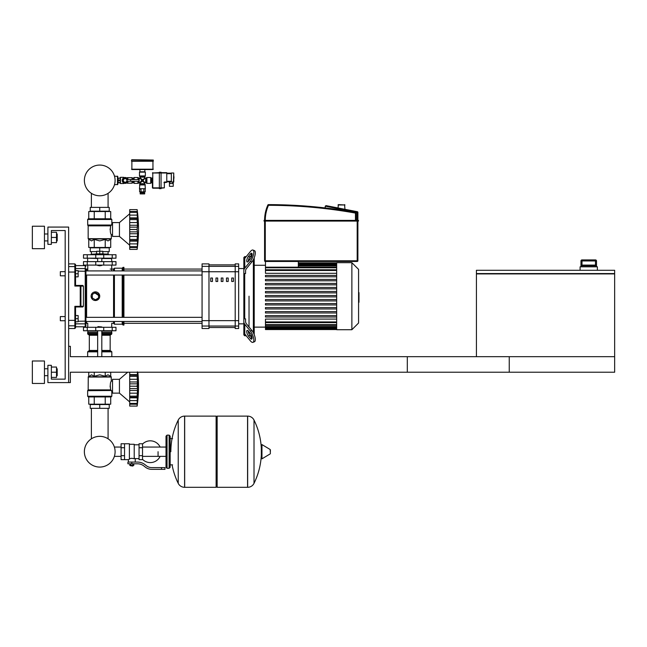 <?xml version="1.0" encoding="UTF-8"?>
<svg xmlns="http://www.w3.org/2000/svg" width="647" height="647" viewBox="0 0 647 647"><rect width="100%" height="100%" fill="white"/><g stroke="black" fill="none" stroke-linecap="round" stroke-linejoin="round"><path stroke-width="0.97" d="M476.418 273.907L476.418 356.675L614.65 356.675L407.303 356.675L407.303 372.227L614.65 372.227L614.65 273.907L476.418 273.907L476.418 270.284L614.65 270.284L614.65 273.568L476.418 273.568M595.458 259.916L595.458 260.951L596.494 260.951A1.035 1.035 -90 0 0 595.458 259.916L582.001 259.916A1.035 1.035 90 0 0 580.966 260.951L580.966 265.788L581.782 265.1L595.685 265.1L596.494 265.788L596.51 260.951L596.51 266.823M582.001 259.916L582.001 260.951L595.458 260.951L595.458 265.1L582.001 265.1L582.001 260.951L580.966 260.951L580.957 266.823M597.375 270.284L597.375 266.823L580.092 266.823L580.092 270.284M68.639 382.595L70.361 382.595L70.361 372.227L509.246 372.227L509.246 356.675L70.361 356.675L70.361 346.307L68.639 346.307L68.639 382.595L47.902 382.595L47.902 365.312L51.356 365.312L51.356 379.142L65.177 379.142L65.177 230.542L51.356 230.542L51.356 244.364L47.902 244.364L47.902 227.081L68.639 227.081L68.639 382.595M91.389 408.338L91.389 438.812A15.358 15.358 0 0 0 84.377 451.711A15.358 15.358 0 0 1 99.735 436.345A15.358 15.358 0 0 1 115.101 451.711A15.358 15.358 0 0 1 99.735 467.069A15.358 15.358 0 0 1 84.377 451.711A15.358 15.358 0 0 0 99.735 467.069A15.358 15.358 0 0 0 115.101 451.711A15.358 15.358 0 0 1 99.735 467.069A15.358 15.358 0 0 1 91.389 438.812A15.358 15.358 0 0 0 97.39 466.891A15.358 15.358 0 0 0 114.382 456.361L121.086 456.361M108.081 408.338L108.081 438.812A15.358 15.358 0 0 1 114.382 447.061A15.358 15.358 0 0 0 108.081 438.812A15.358 15.358 0 0 1 114.382 447.061L121.086 447.061M60.341 275.808L60.341 271.667L60.341 275.808L65.177 275.808L65.177 316.585L60.341 316.585L60.341 320.734L65.177 320.734L65.177 379.142L51.356 379.142M78.141 273.738L78.141 270.624L75.545 270.624L75.545 276.843L78.141 276.843L78.141 273.738L75.545 273.738M60.341 320.734L60.341 316.585M75.545 318.664L78.141 318.664L78.141 321.769L75.545 321.769L75.545 306.969L80.244 306.969A0.687 0.679 -90 0 0 80.924 306.282L80.244 306.338L80.244 306.969L82.727 306.969L80.244 306.969M78.141 318.664L78.141 315.55L75.545 315.55M173.93 177.496L173.93 176.663L173.93 177.496M127.144 181.297L127.014 181.297A2.07 2.07 0 0 1 123.852 182.058A2.07 2.07 0 0 1 123.852 178.798A2.07 2.07 0 0 1 127.014 179.567L127.144 181.297L138.951 181.297L138.951 179.567L127.144 179.567M130.678 179.567L130.678 181.297M117.803 182.68L118.223 182.68M117.803 178.184L118.223 178.184M114.479 184.751L117.803 184.403L117.803 176.453L114.479 176.113M117.463 184.751L117.463 176.113M131.527 160.044L131.527 160.909L153.299 160.909L153.299 160.044L131.875 159.696L153.299 160.044M151.398 182.745L151.398 178.119M152.433 180.432L152.433 182.85L151.398 182.85L151.398 178.014L152.433 178.014L152.433 180.432L151.398 180.432M171.334 186.304L173.234 186.304L173.234 183.538L169.433 183.538L169.433 186.304L171.334 186.304M173.234 182.333L173.234 183.538M169.433 181.815L169.433 183.538M166.772 181.815L171.334 181.815M171.334 181.985L173.752 181.985L173.752 173L173.412 182.333L171.334 181.985L171.334 173L173.752 173L171.334 173M166.772 173.17L171.334 173.17M166.772 181.985L164.702 181.985L164.354 182.68L166.772 182.333L166.772 172.652L161.071 172.652M159.348 172.652L152.433 173L159.348 173L159.348 188.641L161.071 188.641L161.071 187.856L164.354 187.856L164.354 182.68L164.354 187.856L161.071 188.204M152.433 178.014L152.433 187.856L161.071 187.856L161.071 173L159.348 173L159.348 172.223L161.071 172.223L161.071 173L166.772 173M152.781 188.204L159.348 188.204M152.781 172.652L152.781 187.856L152.433 182.85M144.135 191.835L144.135 192.523L140.682 192.523L140.682 191.835M144.661 192.871L144.661 193.906L140.164 193.906L140.164 192.871L144.661 192.871M143.804 189.07L143.804 191.835L139.615 191.835L139.615 189.07L141.014 189.07L141.014 191.835M145.203 189.07L145.203 191.835L143.804 191.835M134.115 179.567L134.115 177.496L133.428 178.119M133.775 181.297L133.428 182.745M132.392 181.297L132.392 182.85L133.428 182.85L133.428 181.297M133.428 179.567L133.428 178.014L132.392 178.014L132.392 179.567M127.208 178.354L127.208 177.666L127.896 177.666L127.896 179.437M127.208 182.511L127.208 183.198L127.896 183.198L127.896 181.427M119.913 178.014L120.463 177.318L120.463 183.538L123.747 183.538L123.747 183.02M118.223 178.224L120.124 178.014L118.223 178.224L118.223 182.85L120.124 182.85L120.124 180.642L118.223 180.642M120.124 180.642L120.124 178.224M120.463 177.318L123.747 177.318L123.747 177.836M127.936 181.297A2.936 2.936 0 0 1 122.194 180.432A2.936 2.936 0 0 1 127.936 179.567M126.165 183.182L126.165 182.503L125.13 182.503A2.07 2.07 0 0 1 123.059 180.432L123.059 179.397L122.38 179.397M120.124 182.632L118.223 182.632M120.124 180.214L118.223 180.214M123.925 183.109L123.747 183.538M123.747 177.318L123.925 177.755M127.896 177.666L132.045 177.666L132.045 179.567M132.045 181.297L132.045 183.198L127.896 183.198M123.14 180.432L124.135 178.701L126.133 178.701L127.127 180.432L126.133 182.155L124.135 182.155L123.14 180.432M145.349 172.134L145.349 175.935L139.477 175.935L139.477 172.134L145.349 172.134L144.831 171.795L144.831 169.546M145.001 171.795L139.817 171.795L139.995 169.546M152.951 160.909L152.951 169.546L131.875 169.546L131.875 160.909M153.299 161.249L131.527 161.249M145.704 178.184L145.704 182.68L146.901 183.368L150.702 183.368L150.702 177.496L146.901 177.496L145.704 178.184L144.661 177.836L143.044 180.432L145.001 178.184M134.115 181.297L134.115 183.368L137.916 183.368L139.817 182.68L139.817 184.322L145.001 184.322L144.661 183.724L140.164 183.724M134.115 177.496L137.916 177.496L137.916 179.567M139.817 184.322L139.477 188.722L145.349 188.722L145.001 184.322M139.477 188.722L145.349 188.722M145.704 182.68L142.413 181.063L144.661 183.02L144.661 183.724M139.113 182.68L139.113 178.184L142.413 179.801L140.164 177.836L139.817 178.184M141.159 179.348L141.782 180.432L142.413 180.432L141.248 181.589L141.782 180.432L139.817 182.68M140.164 177.132L144.661 177.132L145.001 176.534L139.817 176.534L140.164 177.836M144.661 177.132L144.661 177.836M143.497 179.179L142.413 179.801L142.413 180.432L141.248 179.268M143.658 181.516L143.044 180.432L142.413 180.432L143.569 179.268M140.164 183.02L142.413 181.063L142.413 180.432L143.569 181.589M133.775 177.836L133.775 179.567M264.583 260.781A0.687 0.687 0 0 0 265.27 261.469L265.27 260.781L264.583 260.781L264.583 220.57L264.057 220.401L264.057 221.088L358.406 221.088L357.888 221.088L358.575 220.918L358.406 220.401L264.057 220.401L356.157 220.401L356.157 213.089A0.687 0.687 0 0 0 355.591 212.41A496.192 496.192 0 0 0 268.481 204.622A0.687 0.687 0 0 0 267.85 205.034A37.736 37.736 0 0 0 264.583 220.401L356.157 220.401M325.231 206.312L325.231 207.93L325.231 206.312A0.687 0.687 0 0 1 325.239 206.175L326.048 205.633L357.322 211.706A0.687 0.687 0 0 1 357.888 212.386A0.687 0.687 0 0 0 357.322 211.706L352.793 210.825M357.888 212.386L357.888 220.401L357.888 212.386A0.687 0.687 0 0 0 357.322 211.706L357.193 212.386L357.888 212.386L357.888 220.918L264.057 221.088M265.27 261.469L357.193 261.469A0.687 0.687 0 0 0 357.888 260.781L357.888 220.918L358.575 220.918L357.888 221.088M357.193 261.469L298.324 261.469L357.193 261.469L357.193 260.781L265.27 260.781L265.27 221.088M338.033 204.97L344.948 204.97L338.381 204.622L338.033 207.962M344.6 204.622L344.948 209.304M330.318 206.458L326.048 205.633M158.062 451.711L158.062 456.361L158.062 451.711M142.518 459.33A10.886 10.886 0 0 0 160.132 456.361M160.132 447.061A10.886 10.886 0 0 0 142.518 444.093M124.547 443.761L129.384 443.761L129.384 459.265L128.349 459.661L121.086 459.661L121.086 443.761L124.547 443.761L124.547 459.661M139.056 458.618L135.255 458.618L135.255 462.079M139.056 447.732L139.056 459.661L142.518 459.661L142.518 443.761L139.056 443.761L139.056 447.732L142.518 447.732M139.056 444.796L134.22 444.796M134.22 458.165L135.255 458.618M129.384 458.715L131.802 458.286L134.22 458.715L134.22 444.279L129.384 444.279M133.185 465.703L130.419 465.703L132.837 466.05L133.185 465.363M132.797 463.802L132.797 465.363L133.8 465.363L133.8 463.802M129.804 463.802L129.804 465.363L132.797 465.363M130.807 463.802L130.807 465.363M161.524 469.334L164.977 469.334L164.977 467.603L161.524 467.603L161.524 469.334L151.73 469.334A10.368 10.368 0 0 1 145.251 467.061L144.022 466.075A10.368 10.368 0 0 0 137.544 463.802L127.912 463.802L127.912 462.079L131.802 462.079L131.802 463.802M131.802 462.079L137.544 462.079A12.099 12.099 0 0 1 145.098 464.724L146.335 465.711A8.637 8.637 0 0 0 151.73 467.603L161.524 467.603M139.056 455.682L142.518 455.682M124.547 447.732L121.086 447.732M124.547 455.682L121.086 455.682M247.566 487.304L247.566 416.118L247.664 487.304A7.085 7.085 0 0 0 254.012 483.358L254.012 420.065A7.085 7.085 0 0 0 247.664 416.118L217.157 416.118L217.157 487.304L247.566 487.304M261.307 451.711L261.307 444.958L261.962 444.586L261.962 458.836L261.307 458.464L261.307 451.711M270.381 451.711L270.381 449.883L270.381 451.711M178.232 420.065A7.085 7.085 0 0 1 184.589 416.118L216.122 416.118L216.122 487.304L184.678 487.304L184.678 416.118L184.589 487.304A7.085 7.085 0 0 1 178.232 483.358L178.232 420.065A71.534 71.534 0 0 0 170.848 451.711M169.126 435.124L167.047 435.124L167.047 468.299L169.126 468.299L169.126 435.124L170.161 436.159L170.161 438.577L172.579 438.577M172.579 464.845L170.161 464.845L170.161 467.263L170.161 436.159M115.983 330.754L83.495 330.754L83.495 327.301L115.983 327.301L115.983 330.754M112.214 261.639L83.495 261.639L83.495 265.1L115.983 265.1L115.983 261.639L112.214 261.639L112.214 265.1M97.665 326.953L101.814 326.953L98.012 326.614L97.665 327.301M127.702 372.227L119.436 379.312L112.521 379.312L112.521 393.133L119.436 393.133L129.715 401.949M137.148 386.194L129.715 386.194L129.715 381.973L137.585 381.973L137.148 406.09L137.374 404.213L137.148 406.09L129.715 406.09L129.715 403.445L137.148 403.445L137.374 402.984M137.148 376.263L129.715 376.263L129.715 374.613L137.585 374.613L137.301 384.1M129.715 381.973L129.715 376.311L137.148 376.311L137.156 376.91M137.374 375.179L137.374 371.831L137.374 375.179L129.715 375.066M129.715 374.613L129.715 372.227M137.528 373.295L137.423 372.227L137.528 373.295M129.715 379.279L137.374 379.279L137.528 380.509L137.18 377.395M137.528 389.259L137.374 388.588L137.528 389.259M137.528 391.936L137.56 391.362L137.528 391.936M137.528 399.15L137.374 400.614L129.715 400.614L129.715 397.832L137.585 397.832L137.56 398.592M137.585 402.078L137.374 404.213L129.715 404.213M137.148 403.413L129.715 403.413L129.715 400.614M129.715 397.266L137.374 397.266L137.585 397.832M129.715 397.832L129.715 396.182L137.148 396.182M129.715 386.194L137.148 386.251L137.156 386.89M137.148 396.134L129.715 396.182M129.715 406.09L137.148 406.09A143.513 143.513 0 0 0 137.843 372.227M129.715 396.134L129.715 390.473L137.585 390.473M129.715 390.473L129.715 386.251M119.436 379.312L119.436 393.133M90.232 408.338L109.238 408.338L109.238 404.537L90.232 404.537L90.232 408.338M99.735 408.338L99.735 404.537M111.138 396.935L88.332 396.935L87.644 396.247L111.834 396.247L111.138 396.935L111.834 396.247L111.834 391.403L112.521 391.403M112.521 381.043L111.316 381.043C110.216 382.385 110.014 385.329 110.718 389.882L110.087 386.033M111.834 391.403L110.718 389.882L88.162 389.882L88.259 376.789L111.211 376.789L111.316 381.043M111.421 390.505L87.644 390.683L87.644 396.247L88.332 396.935M110.71 376.287L111.316 377.031L88.162 377.031L91.51 374.815L94.252 376.287L99.735 374.815L105.226 376.287L107.968 374.815L110.71 376.287L110.71 372.227M88.057 390.125L111.349 390.44L87.644 390.683L88.162 389.882M94.252 372.227L94.252 376.287M105.226 372.227L105.226 376.287M88.76 372.227L88.76 376.287M110.71 396.935L110.71 404.189L88.76 404.189L88.76 396.935M105.226 396.935L105.226 404.189M94.252 396.935L94.252 404.189M111.834 356.675L111.834 351.839L101.814 351.839M87.644 356.675L87.644 351.839L88.332 351.143L97.665 351.143M101.814 350.456L110.16 350.456L110.16 335.251L101.814 335.251M97.665 350.456L89.318 350.456L89.318 335.251L88.631 334.556M97.665 334.556L88.332 334.556L87.644 333.868L87.992 330.754M101.814 333.868L111.834 333.868L111.486 330.754M111.834 331.102L101.814 331.102M97.665 331.102L87.644 331.102M111.834 332.485L101.814 332.485M97.665 332.485L87.644 332.485M111.664 332.655L101.814 332.655M97.665 332.655L87.814 332.655M111.834 332.833L101.814 332.833M97.665 332.833L87.644 332.833M111.138 334.556L111.834 333.868L111.138 334.556L101.814 334.556M111.138 351.143L111.834 351.839L111.138 351.143L101.814 351.143M137.18 385.102L137.156 385.555M137.253 378.317L137.301 378.746M137.374 379.279L137.213 377.856M129.715 383.857L137.374 383.857L137.585 381.973M129.715 393.166L137.374 393.166L137.213 394.589M137.18 395.05L137.156 395.535M99.735 265.788L97.665 265.44L101.814 265.44L99.735 265.788M95.594 254.732L95.594 253.867L103.884 253.867L103.884 254.732M99.735 253.867L99.735 251.271L96.629 251.271L96.629 253.867M102.849 251.618L109.238 251.618L109.238 247.817L99.735 247.817L99.735 251.271L102.849 251.271L102.849 253.867M129.715 245.229L119.436 236.414L112.521 236.414L112.521 222.592L119.436 222.592L119.436 236.414M129.715 213.777L119.436 222.592M137.528 235.217L137.56 234.643L137.528 235.217M137.528 242.431L137.148 249.37L137.374 247.494L137.148 249.37L129.715 249.37L129.715 241.113L137.585 241.113L137.56 241.873M137.56 245.787L137.56 245.334M137.148 246.693L129.715 246.693L137.148 246.725L137.374 246.264M137.148 239.463L137.585 241.113L137.374 240.547L129.715 240.66L129.715 239.463L137.148 239.463L129.715 239.414L129.715 233.753L137.585 233.753L137.148 239.414M129.715 240.547L129.715 241.113M137.148 229.475L129.715 229.475L129.715 225.253L137.585 225.253L137.148 229.475L137.585 233.753M129.715 233.753L129.715 229.531L137.148 229.531L137.156 230.17M137.148 219.543L129.715 219.543L129.715 217.893L137.585 217.893L137.301 227.38M129.715 225.253L129.715 219.592L137.148 219.592L137.156 220.19M129.715 217.893L129.715 209.628L137.148 209.628L137.585 213.647L137.148 212.281L137.374 218.46L129.715 218.346M137.56 213.672L137.374 211.512L137.576 213.696M137.374 212.742L137.148 212.281L129.715 212.313L137.148 212.313M137.358 211.375L137.285 210.76L137.358 211.375M137.56 217.133L137.471 215.993M137.374 218.46L137.585 217.893M129.715 222.56L137.374 222.56L137.528 223.789L137.18 220.676M129.715 209.628L137.148 209.628L129.715 209.628M129.715 249.37L137.148 249.37A143.513 143.513 0 0 0 137.148 209.628M109.238 207.388L90.232 207.388L90.232 211.189L109.238 211.189L109.238 207.388M99.735 207.388L99.735 211.189M108.081 251.618L108.081 254.036M91.389 251.618L91.389 254.036M103.884 254.036L108.203 254.036L108.381 254.732M95.594 254.214L91.098 254.214L95.594 254.036M103.884 254.214L108.381 254.214M91.098 254.214L91.098 254.732M96.629 251.618L90.232 251.618L90.232 247.817L99.735 247.817M112.214 258.185L115.983 258.185L115.983 254.732L83.495 254.732L83.495 258.185L112.214 258.185L112.214 254.732M99.735 218.791L111.138 218.791L111.834 219.479L87.644 219.479L88.332 218.791L99.735 218.791M112.521 234.683L111.316 234.683C110.216 233.341 110.014 230.397 110.718 225.843L111.834 224.315L111.834 219.479L111.138 218.791M112.521 224.315L111.834 224.315M111.349 225.285L87.741 225.285L87.644 219.479L88.332 218.791M110.71 239.439L111.211 238.937L88.259 238.937L91.51 240.91L94.252 239.439L99.735 240.91L105.226 239.439L107.968 240.91L110.71 239.439L110.71 247.469L105.226 247.469L105.226 239.439M110.087 229.693L110.718 225.843L88.162 225.843L88.162 238.686L111.316 238.686L111.316 234.683M105.226 247.469L88.76 247.469L88.76 239.439M94.252 247.469L94.252 239.439M105.226 218.791L105.226 211.529L110.71 211.529L110.71 218.791M88.76 218.791L88.76 211.529L105.226 211.529M94.252 218.791L94.252 211.529M111.486 258.185L111.834 261.639M87.992 258.185L97.665 258.533M101.814 258.533L111.834 258.533M87.644 258.533L87.644 261.639M137.374 243.895L129.715 243.895L137.374 243.895L137.585 241.113M137.52 246.183L137.374 247.494L129.715 247.494L137.374 247.494M129.715 236.446L137.374 236.446L137.213 237.87M137.18 238.331L137.156 238.816M137.18 228.383L137.156 228.836M137.253 221.597L137.301 222.026M129.715 211.512L137.374 211.512L137.471 212.345M137.528 216.575L137.374 215.111L129.715 215.111M129.715 227.137L137.374 227.137L137.585 225.253M137.374 222.56L137.213 221.137M91.389 207.388L91.389 193.324M108.081 207.388L108.081 193.324M115.101 180.432A15.358 15.358 0 0 0 99.735 165.066A15.358 15.358 0 0 0 84.377 180.432A15.358 15.358 0 0 0 99.735 195.79A15.358 15.358 0 0 0 115.101 180.432M358.575 292.622L358.988 292.622L358.988 299.779L358.575 299.779M358.988 298.922L358.575 298.922M358.988 299.779L358.988 302.262L358.575 302.262M358.988 302.262L358.575 302.416M244.712 273.535L243.846 274.158L243.846 270.632A6.915 4.885 0 0 1 244.768 268.182L244.768 258.412L250.365 251.562A6.915 2.442 112.2 0 1 252.977 250.049A6.915 2.442 112.2 0 1 253.511 254.627A6.915 2.442 112.2 0 1 250.365 261.331L251.861 261.946L246.499 268.513A6.915 4.885 180 0 0 245.569 270.956L245.569 273.535L244.712 273.535L244.712 318.858L245.569 318.858L245.569 321.446A6.915 4.885 180 0 0 246.499 323.888A6.915 4.885 0 0 1 246.467 323.848M244.712 333.909L244.712 335.769L246.224 335.769M249.03 296.197L249.03 326.986L249.03 296.197M249.03 331.871L249.03 333.933L249.03 331.871M244.768 258.412A6.915 4.885 180 0 0 243.846 260.854L243.846 270.632M248.456 256.341L250.365 254.004A3.453 1.221 112.2 0 1 251.667 253.244A3.453 1.221 112.2 0 1 251.934 255.541A3.453 1.221 112.2 0 1 250.365 258.889L248.456 261.226A3.453 1.221 112.2 0 1 247.154 261.978A3.453 1.221 112.2 0 1 246.887 259.69A3.453 1.221 112.2 0 1 248.456 256.341L249.952 256.948A3.453 1.221 -67.8 0 0 248.23 261.485M252.095 254.352A3.453 1.221 -67.8 0 0 251.861 254.611L249.952 256.948M251.861 261.946A6.915 2.442 -67.8 0 0 255.007 255.242A6.915 2.442 -67.8 0 0 254.473 250.656L252.977 250.049M244.768 268.182L250.365 261.331M249.03 258.46L249.03 260.531L249.03 258.46M246.224 256.633L244.712 256.633L244.712 258.493M244.712 318.858L243.846 318.243L243.846 274.158M238.662 268.554L243.846 268.554L243.846 257.498L244.712 256.633M238.662 323.848L243.846 323.848L243.846 334.903L244.712 335.769M243.846 318.243L243.846 331.547A6.915 4.885 180 0 0 244.768 333.989L250.365 340.84A6.915 2.442 -112.2 0 0 252.977 342.352A6.915 2.442 -112.2 0 0 253.511 337.774A6.915 2.442 -112.2 0 0 250.365 331.062L251.861 330.455A6.915 2.442 67.8 0 1 255.007 337.16A6.915 2.442 67.8 0 1 254.473 341.737L252.977 342.352L254.473 341.737M252.095 338.049A3.453 1.221 67.8 0 1 251.861 337.783L249.952 335.445A3.453 1.221 67.8 0 1 248.23 330.908M248.456 336.06L250.365 338.397A3.453 1.221 -112.2 0 0 251.667 339.149A3.453 1.221 -112.2 0 0 251.934 336.861A3.453 1.221 -112.2 0 0 250.365 333.504L248.456 331.175A3.453 1.221 -112.2 0 0 247.154 330.415A3.453 1.221 -112.2 0 0 246.887 332.704A3.453 1.221 -112.2 0 0 248.456 336.06L249.952 335.445M251.861 330.455L246.499 323.888M243.846 321.769A6.915 4.885 0 0 0 244.768 324.212L250.365 331.062M253.349 259.649L253.349 332.752M254.214 334.636L254.214 257.765M336.666 296.197L336.666 262.682L351.871 262.682L351.871 329.719L336.666 329.719L336.666 296.197M351.871 329.719L358.575 323.015L358.575 269.378L351.871 262.682M336.666 273.309L265.464 273.309L265.464 261.469M298.324 261.469L298.324 267.179L265.464 267.179M336.666 321.931L265.464 321.931L265.464 319.084L336.666 319.084M336.666 296.892L265.464 296.892L265.464 295.509L336.666 295.509M336.666 317.006L265.464 317.006L265.464 315.623L336.666 315.623M336.666 312.978L265.464 312.978L265.464 311.595L336.666 311.595M336.666 308.959L265.464 308.959L265.464 307.576L336.666 307.576M336.666 304.939L265.464 304.939L265.464 303.556L336.666 303.556M336.666 300.912L265.464 300.912L265.464 299.529L336.666 299.529M336.666 291.482L265.464 291.482L265.464 292.865L336.666 292.865M336.666 287.462L265.464 287.462L265.464 288.845L336.666 288.845M336.666 283.443L265.464 283.443L265.464 284.826L336.666 284.826M336.666 279.415L265.464 279.415L265.464 280.798L336.666 280.798M336.666 275.396L265.464 275.396L265.464 276.779L336.666 276.779M265.464 321.931L265.464 329.549L336.666 329.549M208.973 264.882L235.201 264.882L235.201 327.519L208.973 327.519L208.973 264.882M221.225 281.469L222.956 281.469L222.956 278.016L221.225 278.016L221.225 281.469M210.736 281.469L212.459 281.469L212.459 278.016L210.736 278.016L210.736 281.469M231.715 281.469L233.446 281.469L233.446 278.016L231.715 278.016L231.715 281.469M226.474 281.469L228.197 281.469L228.197 278.016L226.474 278.016L226.474 281.469M215.977 281.469L217.707 281.469L217.707 278.016L215.977 278.016L215.977 281.469M238.662 326.039L235.201 326.039L235.201 328.514L238.662 328.514L238.662 263.887L235.201 263.887L235.201 326.039L208.973 326.039L208.973 263.887L202.066 263.887L202.066 328.514L208.973 328.514L208.973 326.039L202.066 326.039M202.066 269.071L123.925 269.071M202.066 323.33L123.925 323.33M85.914 322.635L85.914 321.486L85.914 322.635A0.687 0.687 0 0 0 86.609 323.33A0.687 0.687 0 0 1 85.914 322.635L85.914 321.486L202.066 321.486M202.066 275.056L85.914 275.056L85.914 317.337L202.066 317.337M123.925 275.056L123.925 317.337M123.925 321.486L123.925 325.053L123.067 325.053L123.067 321.486M123.067 275.056L123.067 317.337M122.202 275.056L122.202 317.337M122.202 321.486L122.202 324.187L123.067 325.053M114.422 275.056L114.422 317.337M114.422 321.486L114.422 324.187L122.202 324.187M113.565 275.056L113.565 317.337M113.565 321.486L113.565 323.33L114.422 324.187M99.412 297.855L95.416 300.515L93.766 300.192M92.367 299.254L91.098 296.197A4.319 4.319 0 0 1 95.416 291.878A4.319 4.319 0 0 1 99.735 296.197A4.319 4.319 0 0 1 95.416 300.515A4.319 4.319 0 0 1 91.098 296.197M86.609 270.915L86.609 269.071A0.687 0.687 0 0 0 85.914 269.759L85.914 269.233A0.687 0.671 180 0 0 85.226 268.562L85.226 326.784L85.914 326.088L85.914 269.233M91.429 294.547L92.367 293.148M93.766 292.209L99.735 296.197M95.416 299.787L92.311 297.992L92.311 294.401L95.416 292.606L98.53 294.401L98.53 297.992L95.416 299.787M110.16 269.071L113.565 269.071L113.565 270.915M113.565 269.071L114.422 268.206L114.422 270.915M114.422 268.206L122.202 268.206L122.202 270.915M122.202 268.206L123.067 267.34L123.067 270.915M123.067 267.34L123.925 267.34L123.925 270.915M87.766 269.071L86.609 269.071A0.687 0.687 0 0 0 85.914 269.759L85.914 270.915L202.066 270.915M85.914 317.337L85.914 296.197M75.545 272.185L74.858 272.047L74.858 286.063L75.545 285.432L75.545 264.583L75.545 265.618L85.226 265.618L85.226 268.562L75.545 268.562L75.545 265.618M83.414 286.12L83.414 306.282L80.924 306.282L80.924 286.12L83.414 286.12L82.727 285.432L80.244 285.432L80.244 286.063L80.924 286.12A0.687 0.679 -90 0 0 80.244 285.432L75.545 285.432L75.545 276.843M83.414 306.282L82.727 306.969M75.545 285.432L74.858 286.063L75.545 285.432L74.858 286.063L80.244 286.063L80.244 306.338L74.858 306.338L75.545 306.969L74.858 306.338L75.545 306.969L75.545 320.216L74.858 320.354L74.858 328.514L75.545 327.819L75.545 320.216M68.639 328.514L74.858 328.514L75.545 326.784L85.226 326.784L85.914 326.088L85.914 323.168A0.687 0.671 180 0 1 85.226 323.84L75.545 323.84L75.545 321.769M68.639 320.354L74.858 320.354L74.858 306.338L75.545 306.969M57.195 240.91L57.195 233.996L57.195 240.91L56.507 240.91M44.449 237.449L44.449 248.683L32.35 248.683L32.35 226.224L44.449 226.224L44.449 237.449M57.195 375.681L57.195 368.774L57.195 375.681L56.507 375.681M44.449 372.227L44.449 383.461L32.35 383.461L32.35 360.994L44.449 360.994L44.449 372.227M51.356 377.411L56.507 377.411L56.507 367.043L51.356 367.043M51.356 372.227L56.507 372.227M51.356 242.633L56.507 242.633L56.507 232.265L51.356 232.265M51.356 237.449L56.507 237.449M60.341 271.667L65.177 271.667L65.177 230.542L51.356 230.542M580.966 265.788L596.494 265.788M173.752 176.631L173.93 178.321M172.717 182.333L172.717 183.538M169.951 181.815L169.951 183.538M166.772 181.297L171.334 181.297M166.772 173.695L171.334 173.695M164.702 181.985A0.687 0.687 0 0 0 164.006 182.68M153.299 169.199L131.527 169.199M146.901 183.368L146.901 177.496M146.303 183.02L146.303 177.836M137.916 181.297L137.916 183.368M138.515 181.297L138.515 183.02M139.113 178.184L138.515 177.836L138.515 179.567M139.477 184.921L145.349 184.921M355.591 212.41L355.47 213.089L356.157 213.089M267.85 205.034L268.481 205.309L268.481 204.622M265.27 220.401A37.041 37.041 0 0 1 268.481 205.309A495.505 495.505 0 0 1 355.47 213.089L355.47 220.401M325.239 206.175L357.193 212.386L357.193 220.401M357.888 260.781L357.193 260.781L357.193 221.088M247.664 487.304L247.664 416.118M270.381 453.539L270.171 449.511L261.962 444.586M184.589 416.118L184.589 487.304M112.214 330.754L112.214 327.301M87.256 330.754L87.256 327.301M95.756 330.754L95.756 327.301M103.722 330.754L103.722 327.301M87.256 261.639L87.256 265.1M95.756 261.639L95.756 265.1M103.722 261.639L103.722 265.1M129.715 388.588L137.374 388.588M97.665 351.839L87.644 351.839L88.332 351.143M97.665 333.868L87.644 333.868L88.332 334.556M97.665 335.251L89.318 335.251M129.715 231.869L137.374 231.869M103.722 258.185L103.722 254.732M95.756 258.185L95.756 254.732M87.256 258.185L87.256 254.732M110.904 225.601L88.057 225.601L87.644 225.043L111.543 225.043M358.988 296.205L358.575 296.205M358.988 293.479L358.575 293.479M251.861 254.611L250.365 254.004M251.861 337.783L250.365 338.397M244.768 324.212L244.768 333.989M336.666 263.79L298.324 263.79M336.666 264.55L298.324 264.55M336.666 265.852L298.324 265.852M336.666 270.47L265.464 270.47M336.666 267.777L265.464 267.777M336.666 328.611L265.464 328.611M336.666 327.851L265.464 327.851M336.666 326.549L265.464 326.549M336.666 324.616L265.464 324.616M238.662 271.748L202.066 271.748M202.066 266.362L238.662 266.362M202.066 320.653L238.662 320.653M87.766 327.301L87.766 323.33L86.609 323.33L86.609 321.486M86.609 317.337L86.609 275.056M75.545 325.134A0.687 0.679 180 0 1 74.858 325.821L68.639 325.821M75.545 267.26A0.687 0.679 180 0 0 74.858 266.58L74.858 272.047L68.639 272.047M68.639 263.887L74.858 263.887L74.858 266.58L68.639 266.58M85.914 321.114L78.141 321.276M85.914 271.279L78.141 271.125M581.782 265.1L595.806 265.1M596.51 260.951L595.466 259.916M580.957 260.951L581.993 259.916M119.913 182.85L120.463 183.538M126.666 182.939L127.208 182.939M126.666 177.925L127.208 177.925M139.477 175.935L139.817 176.534M138.515 177.836L137.916 177.496M145.001 176.534L145.349 175.935M166.012 456.361L142.518 456.361M166.012 447.061L142.518 447.061M128.349 459.661L128.349 462.079M254.012 483.358A71.534 71.534 0 0 0 261.307 455.221M261.307 448.193A71.534 71.534 0 0 0 254.012 420.065M270.171 453.911L261.962 458.836M216.122 417.153L217.157 416.118M216.122 486.269L217.157 487.304M172.07 464.845A71.534 71.534 0 0 0 178.232 483.358M167.047 435.124L166.012 436.159L166.012 467.263L167.047 468.299M169.126 468.299L170.161 467.263M111.713 327.301L111.713 323.33L113.565 323.33M111.713 265.1L111.713 270.915M87.766 265.1L87.766 270.915M97.665 330.754L97.665 356.675M101.814 356.675L101.814 330.754M129.715 403.76L137.188 403.76M110.16 350.456L110.847 351.143M110.16 335.251L110.847 334.556L110.16 335.251M89.318 350.456L88.631 351.143M101.814 258.185L101.814 261.639M97.665 258.185L97.665 261.639M129.715 247.041L137.188 247.041M129.715 211.965L137.188 211.965M250.211 256.633L251.602 256.633M265.464 265.27L254.214 265.27M336.666 262.852L298.324 262.852M298.324 263.103L336.666 263.103M298.324 263.855L336.666 263.855M298.324 265.165L336.666 265.165M265.464 327.131L254.214 327.131M265.464 269.783L336.666 269.783M336.666 267.09L298.324 267.09M336.666 329.299L265.464 329.299M336.666 328.539L265.464 328.539M336.666 327.236L265.464 327.236M336.666 325.312L265.464 325.312M336.666 322.618L265.464 322.618M250.211 335.769L251.602 335.769M74.858 263.887L75.545 264.583L74.858 263.887M85.226 265.618L85.914 266.305L85.226 265.618M44.449 240.91L47.902 240.91M44.449 375.681L47.902 375.681M44.449 368.774L47.902 368.774M56.507 368.774L57.195 368.774M44.449 233.996L47.902 233.996M56.507 233.996L57.195 233.996"/></g></svg>
